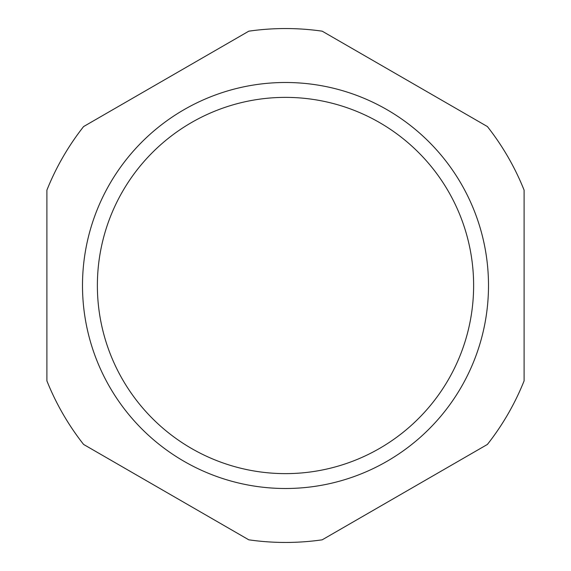 <?xml version="1.0" encoding="UTF-8"?>
<svg xmlns="http://www.w3.org/2000/svg" width="571" height="571" viewBox="0 0 571 571"><rect width="100%" height="100%" fill="white"/><g stroke="black" fill="none" stroke-linecap="round" stroke-linejoin="round"><path stroke-width="0.86" d="M487.391 126.555L322.208 31.184A256.95 256.95 0 0 0 248.792 31.184L83.609 126.555A256.95 256.95 0 0 0 46.901 190.129L46.901 380.871A256.95 256.95 0 0 0 83.609 444.445L248.792 539.816A256.95 256.95 0 0 0 322.208 539.816L487.391 444.445A256.95 256.95 0 0 0 524.099 380.871L524.099 190.129A256.95 256.95 0 0 0 487.391 126.555M461.304 387.002A203.005 203.005 0 0 0 285.5 82.495A203.005 203.005 0 0 0 109.696 387.002A203.005 203.005 0 0 0 461.304 387.002M448.421 379.565A188.123 188.123 0 0 0 285.5 97.377A188.123 188.123 0 0 0 122.579 379.565A188.123 188.123 0 0 0 448.421 379.565"/></g></svg>
